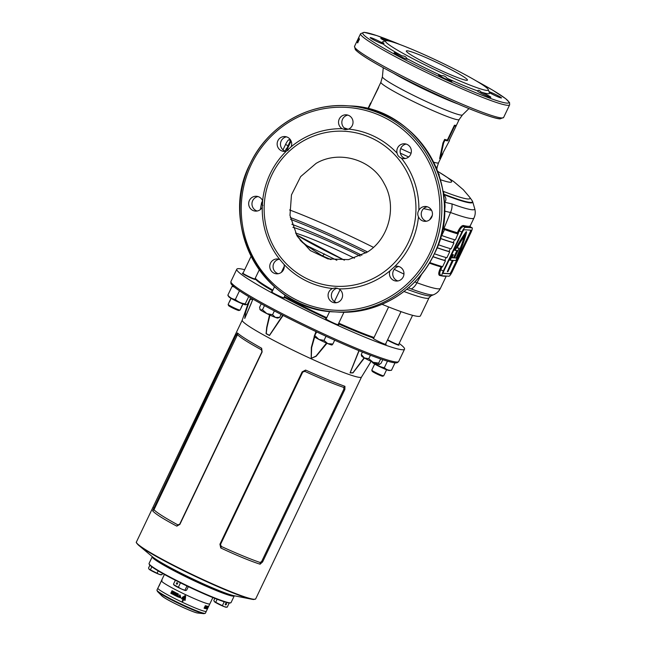 <?xml version="1.0" encoding="UTF-8"?>
<svg xmlns="http://www.w3.org/2000/svg" width="646" height="646" viewBox="0 0 646 646"><rect width="100%" height="100%" fill="white"/><g stroke="black" fill="none" stroke-linecap="round" stroke-linejoin="round"><path stroke-width="0.97" d="M233.481 595.596A45.01 3.618 -154.5 0 1 232.98 595.596A45.01 3.618 -154.5 0 1 190.635 578.63A45.01 3.618 -154.5 0 1 152.965 557.191A45.01 3.618 25.5 0 0 158.795 561.657A45.01 3.618 25.5 0 0 201.059 583.5A45.01 3.618 25.5 0 0 233.481 595.596M231.365 595.031A45.422 3.65 -154.5 0 1 192.04 578.881A45.422 3.65 -154.5 0 1 154.733 558.483M250.43 298.177L245.609 312.276L244.729 318.446L251.407 303.006M398.501 361.687L397.452 362.551A92.338 7.421 -154.5 0 1 395.409 362.874A92.338 7.421 -154.5 0 1 304.5 326.109A92.338 7.421 -154.5 0 1 230.88 283.101L230.897 281.745A92.919 7.469 25.5 0 0 304.977 325.011A92.919 7.469 25.5 0 0 396.45 362.01A92.919 7.469 25.5 0 0 398.501 361.687A92.919 7.469 25.5 0 0 398.687 361.461L404.533 349.203A92.919 7.469 25.5 0 0 399.163 343.422M254.887 278.959A7.227 0.581 -154.5 0 1 255.364 279.452A7.227 0.581 -154.5 0 1 255.186 279.492A7.227 0.581 -154.5 0 1 247.951 276.561A7.227 0.581 -154.5 0 1 242.315 273.234A7.227 0.581 -154.5 0 1 242.492 273.185A7.227 0.581 -154.5 0 1 243.001 273.29M338.197 324.332A7.227 0.581 -154.5 0 1 338.649 324.809A7.227 0.581 -154.5 0 1 338.48 324.857A7.227 0.581 -154.5 0 1 331.245 321.918A7.227 0.581 -154.5 0 1 325.608 318.591A7.227 0.581 -154.5 0 1 325.778 318.551A7.227 0.581 -154.5 0 1 326.27 318.648M398.542 344.681A7.227 0.581 -154.5 0 1 399.018 345.174A7.227 0.581 -154.5 0 1 398.84 345.214A7.227 0.581 -154.5 0 1 393.963 343.381A7.227 0.581 -154.5 0 1 387.455 340.079M385.63 343.906A7.227 0.581 -154.5 0 1 386.082 344.383A7.227 0.581 -154.5 0 1 385.912 344.431A7.227 0.581 -154.5 0 1 378.677 341.492A7.227 0.581 -154.5 0 1 373.041 338.165A7.227 0.581 -154.5 0 1 373.21 338.124A7.227 0.581 -154.5 0 1 373.703 338.221M284.046 297.435A7.227 0.581 -154.5 0 1 284.506 297.919A7.227 0.581 -154.5 0 1 284.329 297.959A7.227 0.581 -154.5 0 1 277.094 295.02A7.227 0.581 -154.5 0 1 271.457 291.693A7.227 0.581 -154.5 0 1 271.635 291.653A7.227 0.581 -154.5 0 1 272.119 291.75M244.672 269.729A92.919 7.469 25.5 0 0 239.036 268.655A92.919 7.469 25.5 0 0 236.799 269.196A92.919 7.469 25.5 0 0 309.256 311.994A92.919 7.469 25.5 0 0 402.296 349.744A92.919 7.469 25.5 0 0 404.533 349.203M361.518 377.03A66.07 5.313 -154.5 0 1 361.502 377.07A66.07 5.313 -154.5 0 1 359.927 377.417A66.07 5.313 -154.5 0 1 294.019 350.689A66.07 5.313 -154.5 0 1 242.226 320.182L248.807 301.577M260.096 564.208C250.196 561.019 237.082 555.608 220.754 547.97L219.923 544.239L302.15 371.854L305.606 370.085C321.974 377.377 335.088 382.787 344.94 386.324L344.859 389.473L262.631 561.867L260.096 564.208L260.201 562.505L261.687 561.431L343.914 389.045L343.72 387.414A66.07 5.313 -154.5 0 1 304.831 371.361L302.74 372.056L220.512 544.441L221.312 546.459A66.07 5.313 25.5 0 0 260.201 562.505M261.654 348.259L262.123 351.973L179.895 524.358L176.81 526.143C163.438 519.037 155.379 513.933 152.634 510.833L235.879 335.347L237.486 332.94C240.312 335.702 248.371 340.805 261.654 348.259L261.396 349.785A66.07 5.313 -154.5 0 1 237.502 334.652L153.982 509.742A66.07 5.313 25.5 0 0 177.876 524.883L179.717 524.172L261.937 351.787L261.396 349.785M364.425 357.981L352.974 372.895L350.067 372.912L358.918 350.633M326.965 343.276L316.136 356.285L311.186 358.377L311.324 347.491L314.287 336.639M315.611 332.488L315.918 331.56M283.11 315.442L269.471 335.516L266.071 333.691L266.701 327.361L269.535 314.909M252.99 299.146L249.679 299.744M236.799 269.196L230.953 281.462A92.919 7.469 25.5 0 0 230.897 281.745M152.416 556.747A47.489 3.819 25.5 0 0 192.145 578.654A47.489 3.819 25.5 0 0 234.167 595.749L251.811 599.246A65.771 5.289 -154.5 0 1 193.614 575.578A65.771 5.289 -154.5 0 1 138.591 545.24L152.416 556.747M176.81 526.143L177.876 524.883M152.634 510.833L153.982 509.742M237.502 334.652L237.486 332.94M220.754 547.97L221.312 546.459M343.72 387.414L344.94 386.324M304.831 371.361L305.606 370.085M314.675 336.962L311.638 347.621L311.275 358.328L316.047 356.051L326.505 343.074M269.947 315.103L266.984 327.361L266.225 333.611L269.455 335.322L282.762 315.264M359.103 350.713L350.18 372.807L352.974 372.718L364.126 357.811M230.808 602.775L230.259 602.96A45.01 3.618 -154.5 0 1 198.597 591.421A45.01 3.618 -154.5 0 1 155.25 569.094A45.01 3.618 -154.5 0 1 149.266 564.329L149.073 563.788A45.422 3.65 25.5 0 0 155.105 568.585A45.422 3.65 25.5 0 0 198.855 591.122A45.422 3.65 25.5 0 0 230.808 602.775A45.422 3.65 25.5 0 0 231.066 602.573L234.256 595.878A45.422 3.65 -154.5 0 1 203.66 585.155A45.422 3.65 -154.5 0 1 158.294 561.899A45.422 3.65 -154.5 0 1 152.254 556.771A45.422 3.65 -154.5 0 1 152.327 556.674M152.254 556.771L149.064 563.457A45.422 3.65 25.5 0 0 149.073 563.788M159.562 584.654L159.134 585.551A26.841 2.156 25.5 0 0 159.086 585.607A26.841 2.156 25.5 0 0 159.069 585.672L158.246 587.392A26.841 2.156 25.5 0 0 158.246 587.448L159.069 585.72A26.841 2.156 25.5 0 0 159.134 585.906L161.411 580.746A26.841 2.156 25.5 0 0 164.98 583.774A26.841 2.156 25.5 0 0 191.781 597.518A26.841 2.156 25.5 0 0 209.861 603.857A26.841 2.156 -154.5 0 1 209.215 604.018A26.841 2.156 -154.5 0 1 182.342 593.109A26.841 2.156 -154.5 0 1 161.411 580.746A26.841 2.156 -154.5 0 1 162.049 580.584M207.786 608.217A26.841 2.156 25.5 0 1 207.778 608.233L207.762 608.249A26.841 2.156 25.5 0 0 207.778 608.233L207.964 607.838A26.841 2.156 25.5 0 1 207.931 607.878L207.495 608.782A26.841 2.156 25.5 0 0 207.544 608.718L205.396 613.216A26.841 2.156 25.5 0 1 187.316 606.885A26.841 2.156 25.5 0 1 160.515 593.141A26.841 2.156 25.5 0 1 156.946 590.105L157.866 588.175A26.841 2.156 25.5 0 0 161.435 591.211A26.841 2.156 25.5 0 0 188.236 604.955A26.841 2.156 25.5 0 0 206.316 611.286A26.841 2.156 -154.5 0 1 205.67 611.447A26.841 2.156 -154.5 0 1 178.797 600.538A26.841 2.156 -154.5 0 1 157.866 588.175L159.086 585.607M178.07 595.701L178.32 594.49M207.374 607.813L207.519 606.707M205.299 605.657A26.841 2.156 25.5 0 0 205.969 605.859L205.048 607.797A26.841 2.156 25.5 0 1 204.378 607.595L204.596 607.135A26.841 2.156 25.5 0 0 205.008 607.264L205.137 606.998A26.841 2.156 25.5 0 1 204.742 606.877L204.96 606.433A26.841 2.156 25.5 0 0 205.347 606.546L205.493 606.247A26.841 2.156 25.5 0 1 205.081 606.118L205.299 605.657M206.785 608.871L206.986 608.451A26.841 2.156 25.5 0 1 206.962 608.451L206.881 608.613A26.841 2.156 25.5 0 1 206.841 608.605L206.906 608.443A26.841 2.156 25.5 0 1 206.873 608.443L206.712 608.863A26.841 2.156 25.5 0 0 206.785 608.871L206.696 608.831M206.841 608.605L206.34 608.807A26.841 2.156 25.5 0 0 206.389 608.815L206.494 608.831A26.841 2.156 25.5 0 0 206.534 608.839L206.663 608.411A26.841 2.156 25.5 0 1 206.623 608.403M204.944 608.144L205.145 608.249A26.841 2.156 25.5 0 0 205.218 608.266L205.291 608.104A26.841 2.156 25.5 0 0 205.339 608.12L205.137 608.532A26.841 2.156 25.5 0 1 205.008 608.5L204.806 608.395M206.518 606.634L206.825 606.085A26.841 2.156 25.5 0 1 206.114 605.9L205.88 606.384A26.841 2.156 25.5 0 0 206.316 606.505L205.202 607.838A26.841 2.156 25.5 0 0 205.864 608.015L206.082 607.555A26.841 2.156 25.5 0 1 205.727 607.466L206.623 605.98M207.091 606.15A26.841 2.156 25.5 0 0 207.277 606.19L206.575 607.668A26.841 2.156 25.5 0 0 206.777 607.708L206.559 608.169A26.841 2.156 25.5 0 1 205.929 608.031L206.147 607.571A26.841 2.156 25.5 0 0 206.381 607.628L207.091 606.15M206.122 608.766L206.389 608.362A26.841 2.156 25.5 0 1 206.357 608.362L206.3 608.451A26.841 2.156 25.5 0 1 206.211 608.435L206.244 608.338A26.841 2.156 25.5 0 1 206.203 608.33L206.082 608.758A26.841 2.156 25.5 0 0 206.122 608.766L205.912 608.661A26.841 2.156 25.5 0 1 205.84 608.629L206.009 608.282A26.841 2.156 25.5 0 0 206.009 608.282L205.808 608.621A26.841 2.156 25.5 0 1 205.743 608.605L205.711 608.677A26.841 2.156 25.5 0 0 205.872 608.718L205.904 608.645M204.725 608.419L204.927 607.999A26.841 2.156 25.5 0 1 204.758 607.951L204.734 608.015A26.841 2.156 25.5 0 0 204.847 608.048L204.798 608.161A26.841 2.156 25.5 0 1 204.685 608.128L204.653 608.193A26.841 2.156 25.5 0 0 204.766 608.225L204.709 608.33A26.841 2.156 25.5 0 1 204.596 608.298L204.564 608.37A26.841 2.156 25.5 0 0 204.725 608.419L204.58 608.338M204.314 608.298L204.516 607.878A26.841 2.156 25.5 0 1 204.467 607.87L204.346 607.829A26.841 2.156 25.5 0 1 204.273 607.805L204.079 608.217A26.841 2.156 25.5 0 0 204.128 608.233L204.241 608.274A26.841 2.156 25.5 0 0 204.314 608.298L204.249 608.257M159.99 583.734L159.804 584.121A26.841 2.156 25.5 0 0 159.772 584.17A26.841 2.156 25.5 0 0 159.756 584.234L159.304 585.179A26.841 2.156 25.5 0 1 159.32 585.123L159.53 584.695M160.531 582.579L160.281 583.112M159.328 585.106A26.841 2.156 25.5 0 0 159.32 585.123L159.772 584.17M183.739 597.994L183.286 598.939A26.841 2.156 25.5 0 1 182.398 598.519L182.6 598.107A26.841 2.156 25.5 0 1 182.027 597.833L181.583 598.729A26.841 2.156 25.5 0 0 183.052 599.431L182.229 601.151A26.841 2.156 25.5 0 0 182.786 601.418L183.609 599.69A26.841 2.156 25.5 0 0 185.127 600.409L185.297 595.467L182.422 597.364A26.841 2.156 25.5 0 0 183.739 597.994L183.739 597.97A26.591 2.14 25.5 0 1 182.43 597.348L182.681 597.017L182.43 597.348M177.262 596.298A26.841 2.156 25.5 0 1 177.117 596.226L177.125 596.032A26.841 2.156 25.5 0 1 177.02 595.975L176.964 596.468A26.841 2.156 25.5 0 0 177.23 596.597L177.432 596.185A26.841 2.156 25.5 0 1 177.343 596.137L177.392 596.161M177.069 596L177.02 596.476A26.591 2.14 25.5 0 0 177.238 596.581M178.231 596.694A26.841 2.156 25.5 0 1 177.997 596.581L177.997 596.468A26.841 2.156 25.5 0 1 177.892 596.411L177.892 596.928A26.841 2.156 25.5 0 0 178.013 596.993L178.425 596.678A26.841 2.156 25.5 0 1 178.32 596.629L178.369 596.629M172.022 590.719A26.841 2.156 25.5 0 0 173.201 591.348L172.28 593.286A26.841 2.156 25.5 0 1 171.093 592.657L171.311 592.204A26.841 2.156 25.5 0 0 172.022 592.576L172.151 592.309A26.841 2.156 25.5 0 1 171.481 591.954L171.691 591.51A26.841 2.156 25.5 0 0 172.361 591.865L172.506 591.558A26.841 2.156 25.5 0 1 171.796 591.187L172.022 590.719M174.63 592.794L174.993 592.277A26.841 2.156 25.5 0 1 173.475 591.494L173.241 591.978A26.841 2.156 25.5 0 0 174.129 592.439L172.571 593.44A26.841 2.156 25.5 0 0 173.976 594.167L174.194 593.714A26.841 2.156 25.5 0 1 173.419 593.311L174.63 592.794M175.631 592.608A26.841 2.156 25.5 0 0 176.132 592.867L175.429 594.344A26.841 2.156 25.5 0 0 175.995 594.635L175.777 595.087A26.841 2.156 25.5 0 1 174.137 594.255L174.355 593.795A26.841 2.156 25.5 0 0 174.929 594.086L175.631 592.608M176.673 593.706A26.841 2.156 25.5 0 0 177.553 594.159L177.335 594.417A26.841 2.156 25.5 0 1 176.552 594.029L176.334 594.473A26.841 2.156 25.5 0 0 177.117 594.869L177.069 595.176A26.841 2.156 25.5 0 1 176.188 594.724L175.962 595.184A26.841 2.156 25.5 0 0 177.408 595.911L178.183 596.234L178.336 593.973A26.841 2.156 25.5 0 1 176.891 593.246L176.738 593.722A26.591 2.14 25.5 0 0 177.618 594.167L177.335 594.417M180.291 596.589L180.525 596.113A26.841 2.156 25.5 0 1 180.016 595.862L180.436 597.348L178.982 596.638L178.732 597.17L180.807 597.865L179.846 594.829L179.249 596.08A26.841 2.156 25.5 0 0 180.291 596.589M171.101 592.931A26.841 2.156 25.5 0 1 170.996 592.875L170.802 593.278A26.841 2.156 25.5 0 0 170.875 593.327L171.077 593.44A26.841 2.156 25.5 0 0 171.198 593.504L171.4 593.085A26.841 2.156 25.5 0 1 171.319 593.044L171.053 593.036M171.965 593.601A26.841 2.156 25.5 0 1 171.763 593.488L171.731 593.561A26.841 2.156 25.5 0 0 171.933 593.666L171.884 593.779A26.841 2.156 25.5 0 1 171.666 593.658L171.634 593.731A26.841 2.156 25.5 0 0 171.941 593.892L172.135 593.472A26.841 2.156 25.5 0 1 171.836 593.319L171.804 593.375A26.841 2.156 25.5 0 0 172.022 593.488L172.062 593.626M173.435 594.304L173.524 594.716M174.218 594.99L174.388 594.643A26.841 2.156 25.5 0 0 174.46 594.683L174.218 594.99A26.841 2.156 25.5 0 1 174.057 594.909L174.024 594.974A26.841 2.156 25.5 0 0 174.428 595.184L174.46 595.111A26.841 2.156 25.5 0 1 174.299 595.031L174.46 594.683M175.308 595.224A26.841 2.156 25.5 0 1 175.074 595.111L175.074 594.99A26.841 2.156 25.5 0 1 174.969 594.942L174.977 595.467A26.841 2.156 25.5 0 0 175.082 595.515L175.494 595.208A26.841 2.156 25.5 0 1 175.397 595.16L175.47 595.176M176.35 596.153L176.544 595.741A26.841 2.156 25.5 0 1 176.463 595.701L176.301 595.62A26.841 2.156 25.5 0 1 176.172 595.547L176.011 595.475A26.841 2.156 25.5 0 1 175.922 595.426L175.728 595.846A26.841 2.156 25.5 0 0 175.882 595.919L176.196 596.08A26.841 2.156 25.5 0 0 176.35 596.153A26.591 2.14 25.5 0 1 176.261 596.088L176.196 596.08M172.789 594.013L172.862 593.852A26.841 2.156 25.5 0 0 172.958 593.9L172.789 594.013A26.841 2.156 25.5 0 1 172.644 593.94L172.66 593.747A26.841 2.156 25.5 0 1 172.579 593.706L172.482 594.183A26.841 2.156 25.5 0 0 172.757 594.32L172.958 593.9M172.539 593.803L172.587 594.207A26.591 2.14 25.5 0 0 172.765 594.304M206.655 608.112A26.591 2.14 25.5 0 0 206.833 608.128L207.98 606.303A26.841 2.156 25.5 0 1 207.544 606.239L207.326 606.707A26.841 2.156 25.5 0 0 207.6 606.747L207.431 607.046A26.841 2.156 25.5 0 1 207.188 607.006L206.978 607.45A26.841 2.156 25.5 0 0 207.221 607.49L207.116 607.765A26.841 2.156 25.5 0 1 206.841 607.716L206.623 608.177A26.841 2.156 25.5 0 0 207.051 608.241L207.196 608.257M212.865 597.566L208.198 607.329A26.841 2.156 25.5 0 0 208.23 607.28A26.841 2.156 25.5 0 0 208.246 607.232M207.98 606.683L207.697 607.652A26.841 2.156 25.5 0 0 207.875 607.636L208.109 607.159A26.841 2.156 25.5 0 1 208.02 607.167L208.06 606.659M204.394 607.555A26.591 2.14 25.5 0 0 204.847 607.692L205.048 607.797M204.847 607.692L205.751 605.795M205.727 607.466L206.106 606.4A26.591 2.14 25.5 0 1 205.904 606.344M205.218 607.797A26.591 2.14 25.5 0 0 205.654 607.91L205.864 608.015M205.654 607.91L205.856 607.498M205.961 607.975A26.591 2.14 25.5 0 0 206.349 608.056L206.559 608.169M206.349 608.056L206.542 607.652M207.81 606.699L207.923 606.295M208.238 606.683L208.739 606.214M159.99 583.798L159.304 585.236A26.841 2.156 25.5 0 0 159.336 585.341L160.006 583.685A26.841 2.156 25.5 0 0 159.99 583.798M182.043 597.816L181.583 598.729M181.599 598.713A26.591 2.14 25.5 0 0 183.052 599.407L183.052 599.431M182.237 601.135A26.591 2.14 25.5 0 0 182.786 601.394L182.786 601.418M182.786 601.394L183.609 599.69A26.591 2.14 25.5 0 0 185.111 600.376L185.127 600.409M185.111 600.376L185.66 596.323M184.514 597.76L183.844 599.205A26.841 2.156 25.5 0 0 184.813 599.658L184.95 596.185L183.351 597.211A26.841 2.156 25.5 0 0 184.53 597.768L183.844 599.205M185.16 596.872L184.95 596.161L183.351 597.211M185.168 596.904L184.95 596.185M177.941 596.419L177.949 596.928M172.127 590.775L171.796 591.187M171.917 591.219A26.591 2.14 25.5 0 0 172.619 591.591L172.506 591.558M171.594 591.986A26.591 2.14 25.5 0 0 172.256 592.342L172.151 592.309M171.214 592.697A26.591 2.14 25.5 0 0 172.288 593.262M173.572 591.542L173.241 591.978M173.346 592.011A26.591 2.14 25.5 0 0 174.226 592.463L174.129 592.439M174.226 592.463L172.87 592.988M172.966 593.012L172.571 593.44M172.676 593.472A26.591 2.14 25.5 0 0 173.984 594.15M175.712 592.648L174.929 594.086M174.436 593.836L174.137 594.255M174.226 594.272A26.591 2.14 25.5 0 0 175.785 595.071M176.245 594.756L176.035 595.2A26.591 2.14 25.5 0 0 177.464 595.919L178.207 596.234M176.947 593.278L176.738 593.722M176.608 594.054L176.406 594.481A26.591 2.14 25.5 0 0 177.182 594.877L177.069 595.176M179.879 594.837L179.249 596.08M179.289 596.072A26.591 2.14 25.5 0 0 180.307 596.573M180.46 597.34L180.194 595.491M179.015 596.67L178.732 597.17M178.772 597.17L180.815 597.857M171.02 593.028L171.19 593.472A26.591 2.14 25.5 0 0 171.206 593.48L171.077 593.44M175.042 594.958L175.058 595.483M176.196 595.66L176.261 596.088M261.25 303.822L259.547 307.383L260.362 309.943L262.494 309.749L266.863 313.625L272.555 314.747L275.446 317.436A9.908 0.799 25.5 0 0 277.651 318.074A9.908 0.799 25.5 0 0 277.837 318.066L279.661 317.364L281.075 314.4M259.853 309.151L259.999 309.555A9.908 0.799 25.5 0 0 260.362 309.943A9.908 0.799 25.5 0 0 266.863 313.625A9.908 0.799 25.5 0 0 275.446 317.436L279.661 317.364M272.555 314.747L274.38 310.904M262.494 309.749L264.48 305.598M383.676 375.843L382.577 376.23A5.782 0.468 -154.5 0 1 376.182 373.638A5.782 0.468 -154.5 0 1 372.177 371.264L371.789 370.174A6.605 0.533 25.5 0 0 376.368 372.887A6.605 0.533 25.5 0 0 383.676 375.843A6.605 0.533 25.5 0 0 383.716 375.819L386.607 369.746M412.576 315.305L398.598 344.609A6.605 0.533 -154.5 0 1 398.59 344.617A6.605 0.533 -154.5 0 1 391.25 341.677A6.605 0.533 -154.5 0 1 387.624 339.715M374.68 364.061L371.789 370.126A6.605 0.533 25.5 0 0 371.789 370.174M242.202 305.308L241.144 307.536L242.202 305.308M229.532 301.771L230.598 299.542M240.021 310.128L238.931 310.508A5.782 0.468 -154.5 0 1 232.528 307.924A5.782 0.468 -154.5 0 1 228.523 305.55L228.135 304.452A6.605 0.533 25.5 0 0 232.713 307.165A6.605 0.533 25.5 0 0 240.021 310.128A6.605 0.533 25.5 0 0 240.062 310.096L242.953 304.032M259.28 269.81L254.944 278.886A6.605 0.533 -154.5 0 1 254.936 278.902A6.605 0.533 -154.5 0 1 247.596 275.963A6.605 0.533 -154.5 0 1 243.017 273.21A6.605 0.533 -154.5 0 1 243.017 273.201L242.912 273.807M231.026 298.339L228.135 304.411A6.605 0.533 25.5 0 0 228.135 304.452M233.602 285.71L232.019 286.436L234.102 286.889M228.078 295.715L228.87 296.845A9.294 0.743 25.5 0 0 236.662 301.278A9.294 0.743 25.5 0 0 245.375 304.767A9.294 0.743 25.5 0 0 245.472 304.767A9.294 0.743 25.5 0 0 245.545 304.759M250.632 297.758L247.66 303.991L246.078 304.718L245.254 303.846C241.459 303.434 238.156 301.965 235.346 299.453C232.35 299.082 229.847 297.661 227.844 295.198L228.66 296.07M245.472 304.767L246.078 304.718M239.472 290.805L235.346 299.453M232.019 286.436L227.844 295.198M248.702 296.619L245.254 303.846M391.46 370.311C388.593 370.481 386.227 369.609 384.346 367.687C380.51 367.073 377.159 365.402 374.292 362.689L371.999 361.817L372.516 362.567A9.294 0.743 25.5 0 0 372.823 362.858A9.294 0.743 25.5 0 0 381.334 367.477A9.294 0.743 25.5 0 0 389.126 370.489L391.46 370.311L395.021 362.842M384.346 367.687L387.471 361.146M149.25 569.384A6.605 0.533 25.5 0 0 153.578 571.839A6.605 0.533 25.5 0 0 159.304 574.375A6.605 0.533 25.5 0 0 160.838 574.803L161.92 574.722L159.304 574.375L149.032 569.174A6.605 0.533 25.5 0 0 149.25 569.384L148.515 568.06L149.896 565.177M161.92 574.722L162.55 573.414M157.188 572.97L158.181 570.886M150.486 569.643L151.842 566.792M176.455 583.168A0.824 0.622 -69.7 0 0 177.537 583.782A0.824 0.622 -69.7 0 0 176.455 583.168M178.684 581.933L182.81 583.976M173.629 584.549L173.887 584.921A6.605 0.533 25.5 0 0 175.72 586.156A6.605 0.533 25.5 0 0 181.526 589.039L174.016 584.783M185.628 590.549A6.605 0.533 25.5 0 0 185.693 590.549A6.605 0.533 25.5 0 0 185.701 590.549L181.526 589.039A6.605 0.533 25.5 0 0 185.628 590.549L186.678 590.064L188.317 586.641M178.474 587.036L180.436 582.926M185.079 589.968L186.969 586.003M173.467 584.202L175.357 580.245M255.259 278.24A73.507 5.911 25.5 0 0 272.87 290.175M284.442 296.611A73.507 5.911 25.5 0 0 326.731 317.679M338.754 323.153A73.507 5.911 25.5 0 0 374.05 337.487M225.365 603.953A0.824 0.541 119.5 0 0 226.391 604.325A0.824 0.541 119.5 0 0 225.365 603.953M214.553 601.822A6.605 0.533 25.5 0 0 218.889 604.276A6.605 0.533 25.5 0 0 224.606 606.812A6.605 0.533 25.5 0 0 226.148 607.24L227.23 607.159L224.606 606.812L214.335 601.612A6.605 0.533 25.5 0 0 214.553 601.822L213.818 600.497L214.843 598.357M227.23 607.159L229.193 603.041M222.49 605.407L224.219 601.773M215.788 602.08L217.137 599.254M361.817 355.898L361.275 354.444L362.414 352.062M361.275 354.444L364.368 357.949L368.777 358.7L373.073 362.277L378.685 363.092L379.234 364.546L381.092 363.238L382.787 359.677M378.685 363.092L380.664 358.958M361.397 355.51L361.582 356.027A9.908 0.799 25.5 0 0 364.368 357.949A9.908 0.799 25.5 0 0 373.073 362.277A9.908 0.799 25.5 0 0 379.234 364.546L379.412 364.53A9.908 0.799 25.5 0 0 379.436 364.522M368.777 358.7L370.441 355.219M316.71 331.931L314.15 336.453L316.031 331.616M314.941 335.637L318.833 339.408L324.034 340.418L327.78 343.615L332.843 344.06L334.685 340.192M332.843 344.06L332.044 344.859M324.034 340.418L326.02 336.259M314.15 336.453A9.908 0.799 25.5 0 0 318.833 339.408A9.908 0.799 25.5 0 0 327.78 343.615A9.908 0.799 25.5 0 0 331.979 344.956L332.125 344.907M442.736 191.135C443.923 192.54 444.149 193.485 443.406 193.986L443.842 194.575C446.305 197.765 446.556 200.325 444.577 202.246L451.934 203.894A12.387 9.415 110.1 0 1 450.488 212.494L444.012 228.345A99.113 7.97 25.5 0 0 457.36 232.713L458.458 230.412C460.251 227.117 461.898 225.478 463.4 225.502A99.113 7.97 25.5 0 0 467.922 226.286A99.113 7.97 25.5 0 0 470.135 225.914L470.062 226.197M378.604 87.533L371.135 102.601M443.632 142.952L440.451 157.608L449.43 140.731A43.694 3.513 -154.5 0 1 448.978 140.973L456.068 126.115A43.694 3.513 -154.5 0 1 455.47 126.123A43.694 3.513 -154.5 0 1 454.631 126.027L447.541 140.885A43.694 3.513 -154.5 0 1 444.916 140.255L443.632 142.952L442.97 142.919L444.65 139.391A43.363 3.488 25.5 0 0 447.355 140.069L454.445 125.211A43.363 3.488 25.5 0 0 455.478 125.348A43.363 3.488 25.5 0 0 456.173 125.316L456.068 126.115M367.437 252.037C389.506 238.196 397.08 205.88 384.241 183.722C371.999 159.255 338.795 149.807 316.047 163.422L300.665 176.592L291.467 194.89L289.973 215.376L297.103 236.016L310.322 250.567L327.942 258.909L348.517 259.627L367.437 252.037M389.99 270.803L394.787 266.459A7.437 7.268 93.5 0 1 403.241 276.859A7.437 7.268 93.5 0 1 396.256 281.042A7.437 7.268 93.5 0 1 389.99 270.803A80.112 78.328 93.5 0 1 338.932 288.891A7.437 7.268 93.5 0 1 334.886 302.78A7.437 7.268 93.5 0 1 332.545 288.504L335.613 287.93L338.932 288.891M398.792 266.491A7.437 7.268 -86.5 0 0 397.92 280.945M401.327 158.076C398.953 157.099 397.548 155.468 397.088 153.183A7.437 7.268 93.5 0 1 404.549 143.783A7.437 7.268 93.5 0 1 410.63 154.442A7.437 7.268 93.5 0 1 401.327 158.076A80.112 78.328 93.5 0 1 418.874 210.249A7.437 7.268 93.5 0 1 425.641 206.486A7.437 7.268 93.5 0 1 431.722 217.153A7.437 7.268 93.5 0 1 418.479 216.781A80.112 78.328 93.5 0 1 410.945 243.76A80.112 78.328 93.5 0 1 394.787 266.459M406.181 144.074A7.437 7.268 -86.5 0 0 405.308 158.528M277.885 140.731A7.437 7.268 93.5 0 1 284.862 136.556A7.437 7.268 93.5 0 1 291.136 146.795L286.34 151.14A7.437 7.268 93.5 0 1 277.885 140.731M286.501 136.855A7.437 7.268 -86.5 0 0 285.621 151.301M270.496 263.156A7.437 7.268 93.5 0 1 279.799 259.514L284.03 264.408A7.437 7.268 93.5 0 1 276.577 273.815A7.437 7.268 93.5 0 1 270.496 263.156M279.112 259.272A7.437 7.268 -86.5 0 0 278.232 273.726M348.582 129.087L345.166 129.644L342.194 128.707A7.437 7.268 93.5 0 1 346.24 114.818A7.437 7.268 93.5 0 1 348.582 129.087A80.112 78.328 93.5 0 1 397.088 153.183M347.871 115.109A7.437 7.268 -86.5 0 0 346.934 129.539M418.479 216.781C417.478 214.73 417.526 212.695 418.616 210.661L418.874 210.249M427.272 206.777A7.437 7.268 -86.5 0 0 426.4 221.231M337.357 288.245A7.437 7.268 -86.5 0 0 336.542 302.691M249.404 200.446A7.437 7.268 93.5 0 1 262.639 200.817L262.252 207.35A7.437 7.268 93.5 0 1 255.485 211.113A7.437 7.268 93.5 0 1 249.404 200.446M258.02 196.562A7.437 7.268 -86.5 0 0 257.14 211.016M408.248 242.646A77.633 75.905 93.5 0 1 306.729 278.612A77.633 75.905 93.5 0 1 271.837 174.888A77.633 75.905 93.5 0 1 373.356 138.922A77.633 75.905 93.5 0 1 408.248 242.646M262.639 200.817A80.112 78.328 93.5 0 1 270.181 173.839A80.112 78.328 93.5 0 1 286.34 151.14M279.799 259.514A80.112 78.328 93.5 0 1 262.252 207.35M332.545 288.504A80.112 78.328 93.5 0 1 284.03 264.408M489.03 91.692A7.437 0.598 -154.5 0 1 496.701 95.035A7.437 0.598 -154.5 0 1 501.457 97.942A7.437 0.598 -154.5 0 1 501.28 97.99A7.437 0.598 -154.5 0 1 496.088 96.028A7.437 0.598 -154.5 0 1 489.345 92.58M488.311 89.673L489.482 92.951A59.464 4.78 -154.5 0 1 488.061 93.735A59.464 4.78 -154.5 0 1 480.955 92.015A7.437 0.598 -154.5 0 1 487.69 95.22A7.437 0.598 -154.5 0 1 490.847 97.304A7.437 0.598 -154.5 0 1 490.669 97.344A7.437 0.598 -154.5 0 1 483.224 94.324A7.437 0.598 -154.5 0 1 477.434 90.9A7.437 0.598 -154.5 0 1 477.531 90.86A59.464 4.78 -154.5 0 1 447.153 78.319A7.437 0.598 -154.5 0 1 451.934 81.243A7.437 0.598 -154.5 0 1 451.756 81.283A7.437 0.598 -154.5 0 1 444.311 78.263A7.437 0.598 -154.5 0 1 438.513 74.839A7.437 0.598 -154.5 0 1 438.691 74.799A7.437 0.598 -154.5 0 1 441.388 75.687A59.464 4.78 -154.5 0 1 406.705 58.455A7.437 0.598 -154.5 0 1 407.505 59.174A7.437 0.598 -154.5 0 1 407.327 59.214A7.437 0.598 -154.5 0 1 399.882 56.194A7.437 0.598 -154.5 0 1 394.084 52.77A7.437 0.598 -154.5 0 1 394.262 52.73A7.437 0.598 -154.5 0 1 401.982 55.887A59.464 4.78 -154.5 0 1 383.312 44.057A7.437 0.598 -154.5 0 1 375.778 40.956A7.437 0.598 -154.5 0 1 370.174 37.621A7.437 0.598 -154.5 0 1 370.352 37.581A7.437 0.598 -154.5 0 1 375.633 39.584A7.437 0.598 -154.5 0 1 382.392 43.056A59.464 4.78 -154.5 0 1 382.48 41.917L385.767 40.771A56.985 4.579 -154.5 0 1 386.817 40.69A56.985 4.579 -154.5 0 1 441.816 62.84A56.985 4.579 -154.5 0 1 488.311 89.673A56.985 4.579 -154.5 0 1 486.947 90.424A56.985 4.579 -154.5 0 1 427.83 66.263A56.985 4.579 -154.5 0 1 385.767 40.771M382.392 43.056C383.926 42.814 384.289 43.096 383.498 43.896L383.312 44.057M477.531 90.86L477.693 90.682C478.589 89.931 479.679 90.375 480.955 92.015M385.161 40.981A7.437 0.598 -154.5 0 1 380.785 38.267A7.437 0.598 -154.5 0 1 380.962 38.227A7.437 0.598 -154.5 0 1 387.35 40.738M403.968 291.491A92.919 7.469 -154.5 0 0 426.82 298.331A92.919 7.469 -154.5 0 0 429.057 297.782L420.441 315.837A92.919 7.469 -154.5 0 1 418.212 316.387A92.919 7.469 -154.5 0 1 382.028 304.298M466.63 80.33A33.867 2.721 -154.5 0 1 432.723 66.57A33.867 2.721 -154.5 0 1 406.318 50.977A33.867 2.721 -154.5 0 1 407.133 50.776A33.867 2.721 -154.5 0 1 441.04 64.535A33.867 2.721 -154.5 0 1 467.446 80.136A33.867 2.721 -154.5 0 1 466.63 80.33M450.149 260.201L449.786 260.015A41.562 8.075 -63.6 0 1 450.165 259.207A41.562 8.075 -63.6 0 1 452.483 254.508L452.846 254.685A41.562 8.075 -63.6 0 0 450.528 259.385A41.562 8.075 -63.6 0 0 450.149 260.201L452.717 260.354L447.307 271.691L447.88 271.732L453.29 260.386L455.866 260.548A41.562 8.075 116.4 0 0 466.598 231.866A41.562 8.075 -63.6 0 0 455.075 250.406L457.4 250.543L453.888 257.899L451.893 257.778A38.841 7.542 -63.6 0 1 453.419 254.718L452.846 254.685M421.895 273.839L416.912 282.738A99.113 7.97 25.5 0 0 438.085 288.835A99.113 7.97 25.5 0 0 440.467 288.253C439.022 291.201 436.744 293.357 433.627 294.713A95.971 7.712 -154.5 0 1 431.786 294.883A95.971 7.712 -154.5 0 1 411.292 288.98L408.506 287.801M445.998 276.044A99.113 7.97 -154.5 0 1 444.101 276.213A99.113 7.97 -154.5 0 1 439.587 275.438C438.376 274.784 438.481 272.749 439.886 269.342L441.057 266.895L442.244 266.523M383.877 43.427L383.498 43.896M401.982 55.887C404.533 55.936 406.108 56.791 406.705 58.455M441.388 75.687C443.632 75.437 445.554 76.309 447.153 78.319M300.107 240.11L306.705 245.561L336.857 260.29M302.32 242.387L321.587 255.679L330.59 259.498M331.043 259.579L322.152 255.751L304.847 244.527L300.592 240.643M459.136 248.129L457.013 247.999A38.841 7.542 -63.6 0 1 464.975 235.281A38.841 7.542 116.4 0 1 456.456 258.061L454.461 257.94L459.136 248.129L457.102 247.846M470.135 225.914A0.824 0.824 48.1 0 0 470.53 227.012L470.53 227.012A99.936 8.035 -154.5 0 1 463.731 226.601C462.358 226.528 460.881 227.917 459.306 230.767L455.382 239.941A100.162 8.051 -154.5 0 1 441.735 235.507L441.089 235.273M454.606 239.731L453.258 242.565L453.96 242.912A100.162 8.051 -154.5 0 1 440.322 238.479L440.209 238.439M453.258 242.565A99.379 7.986 -154.5 0 1 440.233 238.342M453.96 242.912L451.126 248.855A100.162 8.051 -154.5 0 1 438.166 244.664M450.359 248.645L449.002 251.48L449.713 251.827A100.162 8.051 -154.5 0 1 436.995 247.733M449.002 251.48A99.379 7.986 -154.5 0 1 437.035 247.636M449.713 251.827L446.87 257.77A100.162 8.051 -154.5 0 1 434.378 253.749M446.103 257.56L444.755 260.395L445.457 260.75A100.162 8.051 -154.5 0 1 432.917 256.704M444.755 260.395A99.379 7.986 -154.5 0 1 432.965 256.615M445.457 260.75L442.623 266.693A100.162 8.051 -154.5 0 1 429.703 262.518M458.014 233.892A99.936 8.035 -154.5 0 1 444.214 229.403L442.55 228.805M458.216 233.997A100.162 8.051 -154.5 0 1 444.569 229.564L442.55 228.837M291.088 141.006L287.607 148.394L286.687 148.774L290.458 140.529L288.932 139.778L290.482 139.867M287.413 150.688A100.162 8.051 -154.5 0 1 286.315 148.612L285.112 151.132M287.494 150.639A99.936 8.035 -154.5 0 1 286.517 148.709L286.315 148.612M414.78 281.906L416.912 282.738A12.387 9.407 -69.9 0 1 411.292 288.98M429.638 219.769L432.319 215.344M431.568 210.321L423.606 208.61M394.213 269.334L403.96 274.098M430.139 208.763L430.567 208.892M444.27 201.996L443.261 193.816M443.406 193.655L443.083 191.563M470.094 226.132L473.986 217.985A99.113 7.97 -154.5 0 1 471.596 218.566A99.113 7.97 -154.5 0 1 450.488 212.494L444.254 211.04M442.728 227.885L444.012 228.345A0.824 0.638 109.9 0 0 444.214 229.403M282.988 149.848L285.556 144.462A5.289 1.026 -63.6 0 1 288.932 139.778M470.894 232.592L452.321 271.53A5.289 1.026 -63.6 0 1 448.938 276.222L442.147 275.81A5.289 1.026 -63.6 0 1 442.066 275.785A5.289 1.026 -63.6 0 1 443.309 270.981L461.882 232.051A5.289 1.026 -63.6 0 1 465.257 227.36L472.048 227.772A5.289 1.026 -63.6 0 1 472.129 227.796A5.289 1.026 -63.6 0 1 470.894 232.592M462.431 232.084L443.859 271.013A2.641 0.517 116.4 0 0 443.237 273.42A2.641 0.517 116.4 0 0 443.285 273.428L450.076 273.839A2.641 0.517 116.4 0 0 451.764 271.498L470.336 232.56A2.641 0.517 116.4 0 0 470.958 230.162A2.641 0.517 116.4 0 0 470.918 230.154L464.119 229.734A2.641 0.517 116.4 0 0 462.431 232.084M442.219 266.58L440.733 269.705C439.53 272.669 439.49 274.453 440.629 275.051L440.459 274.986A0.824 0.767 103.4 0 1 440.467 274.994L442.066 275.785M443.156 273.266L449.713 273.662A2.641 0.517 116.4 0 0 451.401 271.32L469.973 232.382A2.641 0.517 116.4 0 0 470.676 230.137M466.598 231.866L466.242 231.688A41.562 8.075 -63.6 0 0 454.719 250.228L455.075 250.406M453.888 257.899L453.524 257.722L456.964 250.519M453.524 257.722L451.966 257.625M452.483 254.508L453.419 254.718M447.307 271.691L452.281 260.33M454.534 257.786L456.456 258.061M456.092 257.875A38.841 7.542 116.4 0 0 464.329 236.194M306.705 245.561L304.847 244.527M440.451 157.608L439.627 158.585L442.97 142.919M456.084 126.018L459.169 119.534A43.363 3.488 -154.5 0 1 458.127 119.793A43.363 3.488 -154.5 0 1 414.708 102.173A43.363 3.488 -154.5 0 1 380.898 82.203L371.159 102.617A43.363 3.488 25.5 0 0 371.151 102.884L368.22 108.819M357.876 39.341L356.923 41.384L358.772 37.516L357.876 39.341L358.255 39.519M358.772 37.516L358.974 38.009M357.295 41.562L357.101 41.078M357.303 41.853L356.931 41.675L358.772 37.799L356.939 41.691M357.787 40.835L358.861 38.171A82.591 6.638 -154.5 0 1 358.821 38.074L356.996 41.893A82.591 6.638 -154.5 0 0 357.036 41.982L358.231 39.471L357.141 42.184A82.591 6.638 -154.5 0 0 357.206 42.289L359.023 38.469A82.591 6.638 -154.5 0 1 358.966 38.372L357.787 40.835L358.159 41.013M357.456 42.644A82.591 6.638 -154.5 0 0 357.642 42.87L359.459 39.051A82.591 6.638 -154.5 0 1 359.273 38.825L357.408 42.458L357.827 42.814M359.273 38.825L358.587 39.64M291.136 146.795A80.112 78.328 93.5 0 1 342.194 128.707M370.562 103.11L367.881 108.73L370.538 103.312A43.694 3.513 -154.5 0 1 370.562 103.11A43.694 3.513 -154.5 0 1 370.642 103.005L371.192 102.561M454.631 126.027L454.445 125.211M447.541 140.885L447.355 140.069M444.65 139.391L444.916 140.255M371.151 102.884L370.538 103.312M369.472 106.412L369.254 106.001M443.77 194.785A1.655 0.614 137.3 0 1 443.842 194.575A91.207 7.332 -154.5 0 0 470.49 202.892A91.207 7.332 -154.5 0 0 472.694 201.778L474.697 208.61A95.971 7.712 25.5 0 1 472.379 209.78A95.971 7.712 25.5 0 1 451.934 203.894M444.303 202.481L444.577 202.246A12.387 9.424 93.4 0 1 444.472 210.321M439.587 275.438A0.824 0.767 103.4 0 1 440.459 274.986L440.459 274.986M465.257 227.36L463.731 226.601A0.824 0.767 103.4 0 1 463.4 225.502M457.861 233.795L457.36 232.713M290.902 140.61A0.824 0.824 48.1 0 1 290.458 140.529A99.936 8.035 -154.5 0 1 290.765 140.344M357.787 42.555L357.908 42.143M358.247 40.577L357.795 42.055A82.591 6.638 -154.5 0 0 357.844 42.111L359.055 39.568A82.591 6.638 -154.5 0 1 358.982 39.471L358.247 40.577M359.354 39.64L358.942 39.438M357.634 40.205L358.005 40.383L357.416 40.609M357.214 41.094L357.803 40.876M358.498 38.397L358.869 38.574L357.916 39.624L358.183 38.978M357.916 39.624L358.578 39.269M357.771 40.593L357.399 40.415L358.465 38.154L357.23 40.746L357.601 40.924L357.23 40.746M358.465 38.154L358.837 38.332L358.296 38.494M242.234 320.158L136.419 542.002A66.07 5.313 25.5 0 0 187.946 572.429A66.07 5.313 25.5 0 0 254.104 599.278A66.07 5.313 25.5 0 0 255.695 598.89L253.716 599.512L251.811 599.246A65.771 5.289 -154.5 0 0 253.668 599.504M255.113 278.531A72.683 5.838 25.5 0 0 272.555 290.837M284.127 297.281A72.683 5.838 25.5 0 0 326.408 318.357M338.431 323.832A72.683 5.838 25.5 0 0 373.743 338.124M256.527 279.492A72.271 5.806 25.5 0 0 272.757 290.417M284.321 296.877A72.271 5.806 25.5 0 0 326.593 317.953M338.625 323.428A72.271 5.806 25.5 0 0 373.945 337.697M153.659 507.732L154.418 508.152M236.638 335.759L235.879 335.347M219.923 544.239L220.512 544.441M262.631 561.867L261.687 561.431M343.914 389.045L344.859 389.473M302.74 372.056L302.15 371.854M197.716 613.022C194.285 612.941 171.86 602.613 164.407 597.768L161.928 595.951A20.333 1.631 25.5 0 0 164.334 597.703A20.333 1.631 25.5 0 0 182.624 607.2A20.333 1.631 25.5 0 0 197.716 613.022L204.023 613.684A26.462 2.124 -154.5 0 1 184.385 606.11A26.462 2.124 -154.5 0 1 160.571 593.747A26.462 2.124 -154.5 0 1 157.446 591.47L156.946 590.105M164.35 597.72A20.131 1.615 -154.5 0 1 163.414 597.098M195.891 612.594A20.131 1.615 -154.5 0 1 164.472 597.8M440.419 179.701A63.34 5.087 25.5 0 0 450.06 182.229A63.34 5.087 25.5 0 0 437.633 171.343M347.944 129.305A63.34 5.087 25.5 0 0 344.48 128.199M437.608 171.263L453.589 181.445L463.287 189.698L469.61 197.143A87.121 7.001 -154.5 0 1 467.914 198.976A87.121 7.001 -154.5 0 1 443.035 191.248M406.819 289.222A94.171 7.566 25.5 0 0 429.34 295.908A94.171 7.566 25.5 0 0 431.148 295.747L433.627 294.713M260.338 209.595L261.557 202.917A99.113 7.97 25.5 0 0 262.849 205.404M403.79 157.866A44.671 3.593 25.5 0 0 405.107 158.464M443.455 194.002A90.771 7.3 25.5 0 0 470.256 202.392A90.771 7.3 25.5 0 0 472.024 200.486L469.61 197.143M354.452 258.19A61.943 4.982 25.5 0 0 295.456 233.069M292.896 227.335A66.07 5.313 -154.5 0 1 360.161 256.05M289.578 209.95A94.978 7.631 -154.5 0 1 373.461 247.353M367.542 251.972A92.467 7.429 25.5 0 0 290.28 217.516M361.833 255.259A83.762 6.735 25.5 0 0 291.863 224.283M290.619 219.365A91.159 7.324 -154.5 0 1 365.999 252.957M458.192 104.079A48.184 3.876 -154.5 0 1 393.527 73.24M436.801 169.212L437.245 166.789A43.92 3.529 -154.5 0 1 436.163 167.12A43.92 3.529 -154.5 0 1 435.913 167.104M408.676 156.962A43.92 3.529 -154.5 0 1 400.326 153.15M400.681 148.564A43.363 3.488 25.5 0 0 411.066 153.304M433.636 162.178A43.363 3.488 25.5 0 0 437.503 163.026A43.363 3.488 25.5 0 0 438.545 162.776L442.962 153.522M380.898 82.203L382.4 76.793A44.356 3.569 25.5 0 0 417.599 97.401A44.356 3.569 25.5 0 0 461.43 115.141A44.356 3.569 25.5 0 0 462.431 114.972L468.948 108.585M429.808 253.127A101.592 99.314 93.5 0 1 296.966 300.196A101.592 99.314 93.5 0 1 251.31 164.464A101.592 99.314 93.5 0 1 384.152 117.402A101.592 99.314 93.5 0 1 429.808 253.127M250.212 163.769A103.239 100.929 93.5 0 1 347.16 105.766A103.239 100.929 93.5 0 1 431.609 253.87A103.239 100.929 93.5 0 1 334.652 311.873A103.239 100.929 93.5 0 1 250.188 163.809M434.209 254.031A103.239 100.929 93.5 0 1 337.252 312.026C377.094 314.957 417.179 290.975 434.249 254.023C467.155 191.676 419.012 107.212 349.761 105.928A103.239 100.929 93.5 0 1 434.209 254.031M476.215 80.903A80.936 6.508 -154.5 0 1 506.924 103.11A80.936 6.508 -154.5 0 1 418.834 66.756A80.936 6.508 -154.5 0 1 364.707 32.462A80.936 6.508 -154.5 0 1 400.197 44.639M476.054 80.807L492.543 90.069L505.681 98.668L509.541 102.593L509.654 104.83A82.591 6.638 -154.5 0 1 507.667 105.314A82.591 6.638 -154.5 0 1 424.963 71.754A82.591 6.638 -154.5 0 1 360.565 33.713L354.533 46.342A82.591 6.638 -154.5 0 0 418.939 84.384A82.591 6.638 -154.5 0 0 501.643 117.943A82.591 6.638 -154.5 0 0 503.63 117.459L500.093 118.872C497.283 118.799 490.031 116.974 471.782 109.731C447.751 100.154 412.487 83.544 387.681 70.123C369.641 60.401 358.845 53.545 355.284 49.54L354.533 46.342M441.057 266.895A99.113 7.97 -154.5 0 1 429.348 263.116M499.479 118.711A80.936 6.508 -154.5 0 1 416.807 85.022A80.936 6.508 -154.5 0 1 355.518 48.313M296.353 234.732L344.407 260.176A66.07 5.313 -154.5 0 1 296.393 234.805M439.999 239.157L440.322 238.479M440.733 236.581L441.323 235.354M441.735 235.507L444.569 229.564M287.607 148.394A99.113 7.97 25.5 0 0 288.423 150.042M288.705 146.085L285.556 144.462M470.53 227.012L472.048 227.772M458.458 230.412L461.882 232.051M439.886 269.342L443.309 270.981M438.464 173.596A49.177 3.949 -154.5 0 1 438.989 175.106M322.152 255.751A10.328 2.003 116.4 0 0 324.413 253.918M255.695 598.89L361.51 377.046L371.119 361.38M252.957 299.122L244.729 318.446M136.419 542.002C135.862 542.18 136.581 543.262 138.591 545.24M161.411 580.746L164.407 574.447M161.928 595.951L157.446 591.47M205.396 613.216L204.023 613.684M207.778 608.233L208.23 607.28M285.185 295.06L283.844 297.863M284.288 266.233L281.381 272.337M274.493 286.767L271.918 292.17M398.194 345.069L398.59 344.617M254.54 279.355L254.936 278.902M251.1 256.26L243.017 273.201M388.617 306.947L373.493 338.641M401.021 311.63L385.428 344.334M340.071 289.707L334.394 301.609M329.702 311.445L326.069 319.067M343.979 312.204L337.995 324.76M348.129 129.248L344.092 127.851M429.057 297.782L431.148 295.747M349.761 105.928L347.16 105.766C307.318 102.843 267.234 126.826 250.172 163.777C217.258 226.124 265.409 310.581 334.652 311.873L337.252 312.026M400.375 44.703L376.901 35.627L364.102 32.3L360.565 33.713M509.654 104.83L503.63 117.459M440.467 288.253L446.281 276.06M261.557 202.917L262.599 200.72M469.892 226.56L470.11 226.076L470.538 227.004L472.129 227.796M297.103 236.016L302.441 242.5M382.4 76.793L383.256 67.717M449.463 139.956L449.454 140.602M462.431 114.972L459.169 119.534M437.245 166.789L438.545 162.776M472.694 201.778L472.024 200.486M473.986 217.985C475.367 215.005 475.609 211.88 474.697 208.61"/></g></svg>
